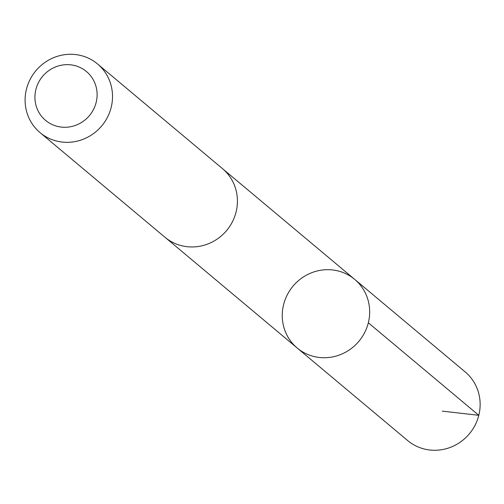 <?xml version="1.0" encoding="UTF-8"?>
<svg xmlns="http://www.w3.org/2000/svg" width="504" height="504" viewBox="0 0 504 504"><rect width="100%" height="100%" fill="white"/><g stroke="black" fill="none" stroke-linecap="round" stroke-linejoin="round"><path stroke-width="0.76" d="M319.36 270.497A44.768 42.947 130 0 1 354.709 279.392A44.768 42.947 130 0 1 358.886 341.29A44.768 42.947 130 0 1 297.209 348.031A44.768 42.947 130 0 1 283.991 303.15A44.768 42.947 130 0 1 319.36 270.497M407.673 440.565A44.774 42.953 -50 0 0 443.029 449.467A44.774 42.953 -50 0 0 478.403 416.808A44.774 42.953 -50 0 0 465.179 371.921L354.709 279.392A44.768 42.947 130 0 1 358.886 341.29A44.768 42.947 130 0 1 297.209 348.031L407.673 440.565M40.062 132.634L164.959 237.252A44.774 42.953 -50 0 0 200.308 246.147A44.774 42.953 -50 0 0 235.683 213.488A44.774 42.953 -50 0 0 222.459 168.607L97.562 63.983A44.774 42.953 -50 0 0 35.885 70.73A44.774 42.953 -50 0 0 40.062 132.634A44.774 42.953 -50 0 0 75.411 141.53A44.774 42.953 -50 0 0 110.785 108.87A44.774 42.953 -50 0 0 97.562 63.983M70.711 126.706A31.846 30.555 -50 0 0 90.285 75.405A31.846 30.555 -50 0 0 37.05 85.781A31.846 30.555 -50 0 0 70.711 126.706M442.254 411.125L478.8 415.315L368.329 322.781M165.677 237.838L297.209 348.031M223.165 169.212L354.709 279.392"/></g></svg>
